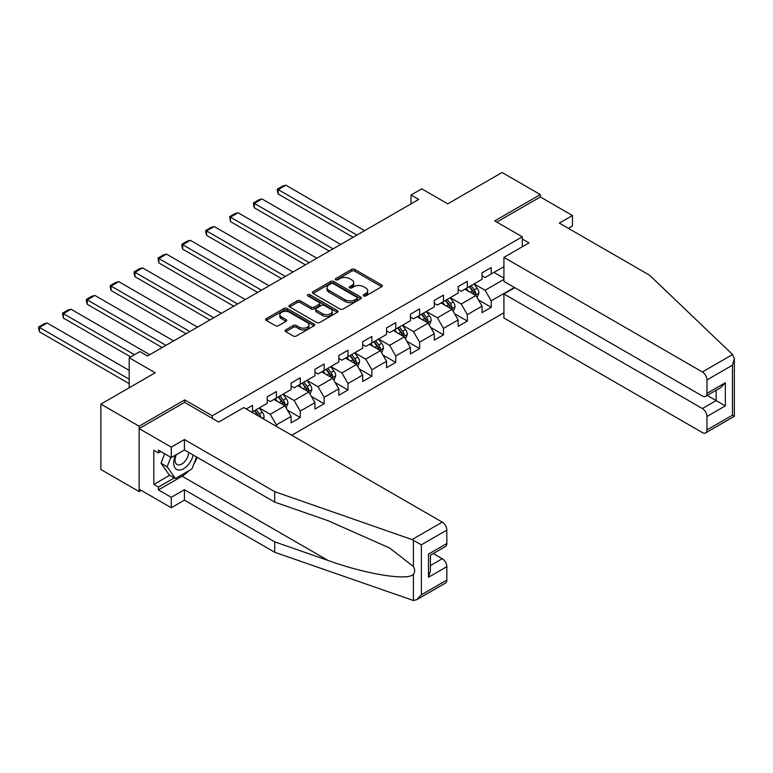 <?xml version="1.0" encoding="UTF-8"?>
<svg xmlns="http://www.w3.org/2000/svg" width="773" height="773" viewBox="0 0 773 773"><rect width="100%" height="100%" fill="white"/><g stroke="black" fill="none" stroke-linecap="round" stroke-linejoin="round"><path stroke-width="1.16" d="M363.648 295.924A1.488 0.86 0 0 0 365.755 295.924L381.707 286.715A2.126 1.227 0 0 0 382.335 285.846A2.126 1.227 0 0 0 381.707 284.976L354.672 269.371A2.126 1.227 0 0 0 351.676 269.371L335.714 278.589A1.488 0.86 0 0 0 335.279 279.188A1.488 0.86 0 0 0 335.714 279.797A1.488 0.86 0 0 0 337.82 279.797L339.878 278.609A6.793 3.923 0 0 1 349.493 278.609L351.744 279.903A6.793 3.923 0 0 1 353.734 282.686A6.793 3.923 0 0 1 351.744 285.459L349.686 286.648A1.488 0.86 0 0 0 349.251 287.256A1.488 0.86 0 0 0 349.686 287.865A1.488 0.86 0 0 0 351.783 287.865L353.85 286.667A6.793 3.923 0 0 1 363.465 286.667L365.716 287.971A6.793 3.923 0 0 1 367.706 290.745A6.793 3.923 0 0 1 365.716 293.518L363.648 294.716A1.488 0.86 0 0 0 363.213 295.325A1.488 0.86 0 0 0 363.648 295.924L363.648 294.716M285.739 329.897A2.126 1.227 0 0 0 285.111 330.767A2.126 1.227 0 0 0 285.739 331.636L293.325 336.013A2.126 1.227 0 0 0 296.33 336.013L314.051 325.781A2.126 1.227 0 0 0 314.669 324.911A2.126 1.227 0 0 0 314.051 324.042L287.015 308.437A2.126 1.227 0 0 0 284.01 308.437L266.289 318.669A2.126 1.227 0 0 0 265.661 319.539A2.126 1.227 0 0 0 266.289 320.399L275.449 325.694A2.126 1.227 0 0 0 278.454 325.694L286.039 321.317A2.126 1.227 0 0 0 286.657 320.447A2.126 1.227 0 0 0 286.039 319.578L281.498 316.959A5.682 3.276 0 0 1 279.826 314.64A5.682 3.276 0 0 1 283.333 311.606A5.682 3.276 0 0 1 289.527 312.321L307.325 322.592A5.682 3.276 0 0 1 308.987 324.911A5.682 3.276 0 0 1 305.48 327.945A5.682 3.276 0 0 1 299.296 327.23L296.33 325.52A2.126 1.227 0 0 0 293.325 325.52L285.739 329.897L285.739 331.636M568.339 228.325L572.474 225.938L572.474 215.512L540.337 196.96L540.337 194.574L502.083 172.485L447.76 203.85L421.749 188.834L411.043 195.018L418.695 199.434L147.546 355.976L139.903 351.56L129.188 357.744L129.188 387.775M184.737 402.443L184.737 399.883L139.13 426.203L100.877 404.124L155.199 372.76L129.188 357.744M184.737 399.883L212.275 415.777L522.287 236.799L522.287 246.78M540.337 194.574L494.739 220.904L522.287 236.799M340.033 309.045A2.126 1.227 0 0 0 343.038 309.045L360.759 298.813A2.126 1.227 0 0 0 361.377 297.943A2.126 1.227 0 0 0 360.759 297.074L333.723 281.469A2.126 1.227 0 0 0 330.718 281.469L312.997 291.701A2.126 1.227 0 0 0 312.379 292.571A2.126 1.227 0 0 0 312.997 293.431L340.033 309.045M308.408 296.252A1.488 0.86 0 0 1 309.915 296.455L309.915 294.687L337.405 310.562A2.126 1.227 0 0 1 338.023 311.432A2.126 1.227 0 0 1 337.405 312.292L319.684 322.525A2.126 1.227 0 0 1 316.679 322.525L289.643 306.92L289.643 305.18A2.126 1.227 0 0 0 289.015 306.05A2.126 1.227 0 0 0 289.643 306.92M289.643 305.18L297.228 300.803A2.126 1.227 0 0 1 300.233 300.803L311.19 307.132A2.126 1.227 0 0 0 314.196 307.132L319.23 304.233A2.126 1.227 0 0 0 319.848 303.364A2.126 1.227 0 0 0 319.23 302.494L307.818 295.904A1.488 0.86 0 0 1 307.383 295.296A1.488 0.86 0 0 1 308.301 294.503A1.488 0.86 0 0 1 309.915 294.687M139.13 426.203L139.13 491.58L100.877 469.491L100.877 404.124M212.275 418.348L212.275 415.777M291.769 435.267L503.919 312.775M503.919 266.656L491.222 273.99L491.222 267.545L482.043 272.84L482.043 279.295L467.346 287.778L467.346 281.324L458.167 286.628L458.167 293.073L443.48 301.557L443.48 295.102L434.3 300.407L434.3 306.852L419.613 315.336L419.613 308.891L410.434 314.186L410.434 320.64L395.737 329.114L395.737 322.67L386.558 327.974L386.558 334.419L371.871 342.903L371.871 336.448L362.692 341.753L362.692 348.198L347.995 356.682L347.995 350.237L338.816 355.532L338.816 361.986L324.129 370.46L324.129 364.015L314.949 369.31L314.949 375.765L300.262 384.249L300.262 377.794L291.083 383.099L291.083 389.544L276.386 398.027L276.386 391.573L267.207 396.878L267.207 403.322L252.52 411.806L252.52 405.361L246.249 408.975M514.403 287.469L491.222 300.852L491.222 307.296L482.043 312.601L482.043 306.147L467.346 314.63L467.346 321.075L458.167 326.38L458.167 319.935L443.48 328.409L443.48 334.864L434.3 340.159L434.3 333.714L419.613 342.197L419.613 348.642L410.434 353.947L410.434 347.492L395.737 355.976L395.737 362.421L386.558 367.726L386.558 361.271L371.871 369.755L371.871 376.209L362.692 381.504L362.692 375.06L347.995 383.534L347.995 389.988L338.816 395.283L338.816 388.838L324.129 397.322L324.129 403.767L314.949 409.072L314.949 402.617L300.262 411.101L300.262 417.546L291.083 422.85L291.083 416.405L276.386 424.879L276.386 426.387M252.52 411.806L251.834 412.202M273.942 399.438L284.957 405.796L270.27 414.28L259.255 407.922M267.207 399.796L270.27 401.564L276.386 398.027M270.27 414.28L276.386 424.879M284.957 405.796L291.083 416.405M297.808 385.659L308.823 392.017L294.136 400.501L283.121 394.143M291.083 386.007L294.136 387.775L300.262 384.249M294.136 400.501L300.262 411.101M308.823 392.017L314.949 402.617M321.684 371.881L332.699 378.239L318.012 386.722L306.987 380.355M314.949 372.228L318.012 373.997L324.129 370.46M318.012 386.722L324.129 397.322M332.699 378.239L338.816 388.838M345.55 358.092L356.566 364.46L341.879 372.934L330.863 366.576M338.816 358.45L341.879 360.218L347.995 356.682M341.879 372.934L347.995 383.534M356.566 364.46L362.692 375.06M369.417 344.314L380.442 350.671L365.745 359.155L354.73 352.797M362.692 344.671L365.745 346.43L371.871 342.903M365.745 359.155L371.871 369.755M380.442 350.671L386.558 361.271M393.293 330.535L404.308 336.893L389.621 345.376L378.606 339.009M386.558 330.883L389.621 332.651L395.737 329.114M389.621 345.376L395.737 355.976M404.308 336.893L410.434 347.492M417.159 316.746L428.174 323.114L413.487 331.588L402.472 325.23M410.434 317.104L413.487 318.872L419.613 315.336M413.487 331.588L419.613 342.197M428.174 323.114L434.3 333.714M441.035 302.968L452.05 309.326L437.363 317.809L426.338 311.451M434.3 303.325L437.363 305.093L443.48 301.557M437.363 317.809L443.48 328.409M452.05 309.326L458.167 319.935M464.902 289.189L475.917 295.547L461.23 304.031L450.215 297.673M458.167 289.537L461.23 291.305L467.346 287.778M461.23 304.031L467.346 314.63M475.917 295.547L482.043 306.147M503.919 279.382L485.096 290.252L474.081 283.884M493.976 272.405L503.919 278.145M482.043 275.758L485.096 277.526L491.222 273.99M485.096 290.252L491.222 300.852M139.13 491.58L141.198 490.391M411.043 195.018L411.043 203.85M478.448 299.924L491.222 307.296M454.572 313.703L467.346 321.075M430.706 327.481L443.48 334.864M406.83 341.27L419.613 348.642M382.964 355.049L395.737 362.421M359.097 368.827L371.871 376.209M335.221 382.606L347.995 389.988M311.355 396.394L324.129 403.767M287.479 410.173L300.262 417.546M364.247 296.136L365.716 295.286A6.793 3.923 0 0 0 367.706 292.513L367.706 290.745M353.734 282.686L353.734 284.445A6.793 3.923 0 0 1 351.744 287.227L350.275 288.068M381.678 286.735L354.672 271.139A2.126 1.227 0 0 0 351.676 271.139L336.303 280.01M360.759 297.074L360.759 298.813L333.723 283.237A2.126 1.227 0 0 0 330.718 283.237L313.026 293.45L312.997 291.701M357 298.552A1.488 0.86 0 0 0 357.435 297.943A1.488 0.86 0 0 0 357 297.334L333.269 283.633A1.488 0.86 0 0 0 331.173 283.633L328.989 284.889A6.793 3.923 0 0 0 326.998 287.672A6.793 3.923 0 0 0 328.989 290.445L345.212 299.808A6.793 3.923 0 0 0 354.826 299.808L357 298.552L357 300.32A1.488 0.86 0 0 0 357.435 299.711L357.435 297.943M326.998 287.672L326.998 289.431A6.793 3.923 0 0 0 328.989 292.213L328.989 290.445M357 300.32L354.826 301.576A6.793 3.923 0 0 1 345.212 301.576L328.989 292.213M289.672 306.939L297.228 302.572L297.228 300.803M319.848 303.364L319.848 305.132A2.126 1.227 0 0 1 319.23 306.002L314.196 308.9A2.126 1.227 0 0 1 311.19 308.9L300.233 302.572A2.126 1.227 0 0 0 297.228 302.572M309.915 296.455L337.376 312.311M322.573 313.703A5.682 3.276 0 0 0 328.767 314.418A5.682 3.276 0 0 0 332.274 311.384A5.682 3.276 0 0 0 330.612 309.065L324.341 305.441A2.126 1.227 0 0 0 321.336 305.441L316.302 308.35A2.126 1.227 0 0 0 315.684 309.219A2.126 1.227 0 0 0 316.302 310.079L322.573 313.703L322.573 315.471A5.682 3.276 0 0 0 328.767 316.186A5.682 3.276 0 0 0 332.274 313.152L332.274 311.384M315.684 309.219L315.684 310.988A2.126 1.227 0 0 0 316.302 311.848L316.302 310.079M322.573 315.471L316.302 311.848M308.987 324.911L308.987 326.679A5.682 3.276 0 0 1 305.48 329.713A5.682 3.276 0 0 1 299.296 328.998L296.33 327.288A2.126 1.227 0 0 0 293.325 327.288L285.768 331.646M279.826 314.64L279.826 316.399A5.682 3.276 0 0 0 281.498 318.718L281.498 316.959M286.01 321.326L281.498 318.718M314.051 324.042L314.051 325.781L287.015 310.205A2.126 1.227 0 0 0 284.01 310.205L266.318 320.418L266.289 318.669M477.125 297.644L478.951 293.054A5.73 3.314 -120 0 0 477.115 288.174L473.965 283.962M356.952 235.079L278.193 189.607L285.846 185.191L364.605 230.663M468.457 291.237L466.312 288.377M278.193 194.023L277.352 190.892L277.352 189.124L278.193 189.607L278.193 194.023L353.126 237.292M475.028 295.035L475.849 293.305A5.73 3.314 -120 0 0 474.216 289.856L471.057 285.633M469.617 286.464L473.124 291.141A2.918 1.691 60 0 1 473.656 292.03L475.849 293.305M469.221 286.696L472.371 290.909A5.73 3.314 60 0 1 474.013 294.358M277.352 189.124L282.705 186.032L285.846 185.191M175.645 455.036A14.069 8.117 120 0 0 178.689 470.032A14.069 8.117 120 0 0 193.182 455.026M176.399 454.601A9.634 5.556 120 0 0 177.036 464.505A9.634 5.556 120 0 0 178.447 464.94A9.634 5.556 120 0 0 188.66 452.418M196.574 456.978L191.926 468.969L175.403 478.506L169.277 474.97L161.026 463.22L164.688 453.77M175.403 478.506L167.142 466.757L170.804 457.307M161.026 463.22L167.142 466.757M732.582 354.527L734.35 358.807L732.446 365.204L706.976 379.92A6.493 3.749 -120 0 0 702.377 371.968L732.582 354.527L649.591 275.227L559.314 223.107L572.474 215.512M514.789 287.682L503.919 293.962L503.919 317.993L702.377 432.571A6.493 3.749 -120 0 0 705.623 432.89A6.493 3.749 -120 0 0 706.976 429.914L706.976 416.492A6.493 3.749 -120 0 0 702.377 408.54L716.156 400.588L725.335 405.893L706.976 416.492M503.919 293.962L702.377 408.54M522.287 239.012L529.012 242.896L503.919 257.38L503.919 281.411L702.377 395.998A6.493 3.749 -120 0 0 705.623 396.317A6.493 3.749 -120 0 0 706.976 393.341L706.976 379.92M503.919 257.38L702.377 371.968M540.337 196.96L496.807 222.093M707.189 395.409L716.156 400.588L716.156 390.239M706.976 393.341L725.335 382.741L720.745 387.592L705.623 396.317M706.976 429.914L732.446 415.207L733.413 415.768M188.883 470.728A24.34 14.059 -60 0 1 182.128 476.207L158.417 489.898L171.268 497.319L184.428 489.724L274.705 541.844L274.705 552.27L413.42 600.515L416.782 599.655L421.372 594.804L446.842 580.098A6.493 3.749 60 0 1 445.499 583.074L416.782 599.655M274.705 541.844L328.071 560.464C365.977 574.233 408.444 581.074 413.42 574.213C415.082 572.117 415.082 569.556 413.42 566.512L389.582 547.989L328.071 520.712L274.705 502.092L184.428 449.973L171.268 457.568L158.417 450.147L158.417 452.978L153.827 450.321L153.827 484.42L158.417 487.077L174.331 477.888M171.268 497.319L171.268 507.745L139.13 489.193L139.13 428.59L184.583 402.356L218.701 422.058L243.795 407.564L442.253 522.142A6.493 3.749 60 0 1 446.842 530.094L446.842 543.525A6.493 3.749 60 0 1 445.499 546.501L430.387 555.227L430.387 570.87L428.484 577.276L428.484 554.125C430.957 555.555 430.957 555.555 428.484 554.125L446.842 543.525M184.428 489.724L184.428 500.15L171.268 507.745M274.705 552.27L184.428 500.15M446.842 530.094L421.372 544.81L412.048 539.583L274.705 491.667L184.428 439.547L171.268 447.142L171.268 457.568M171.268 447.142L139.13 428.59M158.417 489.898L158.417 487.077M184.428 439.547L184.428 449.973M274.705 491.667L274.705 502.092M430.387 565.575L442.253 558.724A6.493 3.749 60 0 1 446.842 566.667L446.842 580.098M442.253 558.724L433.295 553.545M197.173 457.326A24.34 14.059 -60 0 1 193.714 464.351M160.861 451.558L158.417 452.978M153.827 484.42L169.741 475.231M453.258 311.422L455.075 306.842A5.73 3.314 -120 0 0 453.249 301.953L450.089 297.74M333.076 248.858L254.327 203.386L261.979 198.97L340.729 244.442M444.581 305.016L442.436 302.156M254.327 207.811L253.486 204.671L253.486 202.903L254.327 203.386L254.327 207.811L329.259 251.07M451.161 308.814L451.983 307.084A5.73 3.314 -120 0 0 450.34 303.634L447.181 299.422M445.75 300.253L449.248 304.929A2.918 1.691 60 0 1 449.78 305.808L451.983 307.084M445.345 300.475L448.504 304.697A5.73 3.314 60 0 1 450.147 308.147M253.486 202.903L258.839 199.811L261.979 198.97M429.392 325.201L431.208 320.621A5.73 3.314 -120 0 0 429.382 315.742L426.223 311.519M309.21 262.646L230.451 217.174L238.103 212.759L316.862 258.221M420.715 318.805L418.57 315.935M230.451 221.59L229.61 216.682L230.451 217.174L230.451 221.59L305.383 264.849M427.295 322.602L428.116 320.863A5.73 3.314 -120 0 0 426.474 317.413L423.314 313.2M421.874 314.031L425.382 318.708A2.918 1.691 60 0 1 425.913 319.597L428.116 320.863M421.478 314.263L424.638 318.476A5.73 3.314 60 0 1 426.281 321.926M229.61 216.682L234.963 213.59L238.103 212.759M405.516 338.989L407.342 334.4A5.73 3.314 -120 0 0 405.506 329.52L402.346 325.307M285.343 276.425L206.584 230.953L214.237 226.537L292.986 272.009M396.849 332.583L394.703 329.723M206.584 235.369L205.744 232.238L205.744 230.47L206.584 230.953L206.584 235.369L281.517 278.628M403.419 336.381L404.24 334.641A5.73 3.314 -120 0 0 402.598 331.202L399.438 326.979M398.008 327.81L401.506 332.487A2.918 1.691 60 0 1 402.037 333.376L404.24 334.641M397.602 328.042L400.762 332.255A5.73 3.314 60 0 1 402.404 335.704M205.744 230.47L211.097 227.378L214.237 226.537M381.649 352.768L383.466 348.179A5.73 3.314 -120 0 0 381.64 343.299L378.48 339.086M261.467 290.204L182.718 244.732L190.361 240.316L269.12 285.788M372.973 346.362L370.827 343.502M182.718 249.148L181.868 246.017L181.868 244.249L182.718 244.732L182.718 249.148L257.641 292.416M379.553 350.159L380.374 348.43A5.73 3.314 -120 0 0 378.731 344.98L375.572 340.758M374.132 341.589L377.639 346.265A2.918 1.691 60 0 1 378.171 347.154L380.374 348.43M373.736 341.821L376.895 346.043A5.73 3.314 60 0 1 378.538 349.483M181.868 244.249L187.23 241.157L190.361 240.316M357.773 366.547L359.6 361.967A5.73 3.314 -120 0 0 357.764 357.078L354.614 352.865M237.601 303.982L158.842 258.52L166.495 254.095L245.254 299.566M349.106 360.15L346.961 357.281M158.842 262.936L158.001 258.027L158.842 258.52L158.842 262.936L233.775 306.195M355.677 363.948L356.498 362.208A5.73 3.314 -120 0 0 354.855 358.759L351.705 354.546M350.266 355.377L353.773 360.054A2.918 1.691 60 0 1 354.305 360.933L356.498 362.208M349.869 355.599L353.019 359.822A5.73 3.314 60 0 1 354.662 363.271M158.001 258.027L163.354 254.935L166.495 254.095M333.907 380.335L335.724 375.746A5.73 3.314 -120 0 0 333.897 370.866L330.738 366.644M213.725 317.771L134.975 272.299L142.628 267.883L221.378 313.345M325.23 373.929L323.085 371.059M134.975 276.715L134.135 273.574L134.135 271.816L134.975 272.299L134.975 276.715L209.898 319.974M331.81 377.726L332.632 375.987A5.73 3.314 -120 0 0 330.989 372.538L327.829 368.325M326.399 369.156L329.897 373.832A2.918 1.691 60 0 1 330.429 374.721L332.632 375.987M325.993 369.388L329.153 373.601A5.73 3.314 60 0 1 330.796 377.05M134.135 271.816L139.488 268.724L142.628 267.883M310.041 394.114L311.857 389.524A5.73 3.314 -120 0 0 310.031 384.645L306.871 380.432M189.858 331.549L111.099 286.078L118.752 281.662L197.511 327.134M301.364 387.708L299.219 384.848M111.099 290.493L110.259 287.363L110.259 285.595L111.099 286.078L111.099 290.493L186.032 333.752M307.944 391.505L308.765 389.776A5.73 3.314 -120 0 0 307.123 386.326L303.963 382.104M302.523 382.935L306.031 387.611A2.918 1.691 60 0 1 306.562 388.5L308.765 389.776M302.127 383.166L305.287 387.379A5.73 3.314 60 0 1 306.929 390.829M110.259 285.595L115.612 282.503L118.752 281.662M286.165 407.893L287.991 403.313A5.73 3.314 -120 0 0 286.155 398.424L282.995 394.211M165.992 345.328L87.233 299.856L94.886 295.441L173.635 340.912M277.497 401.487L275.352 398.626M87.233 304.282L86.392 301.141L86.392 299.373L87.233 299.856L87.233 304.282L162.166 347.541M284.068 405.284L284.889 403.554A5.73 3.314 -120 0 0 283.247 400.105L280.087 395.892M278.657 396.713L282.155 401.39A2.918 1.691 60 0 1 282.686 402.279L284.889 403.554M278.251 396.945L281.411 401.168A5.73 3.314 60 0 1 283.053 404.617M86.392 299.373L91.745 296.281L94.886 295.441M263.477 418.927L264.115 417.091A5.73 3.314 -120 0 0 262.289 412.202L259.129 407.989M134.463 354.691L63.367 313.645L71.01 309.229L149.769 354.691M63.367 318.061L62.516 313.152L63.367 313.645L63.367 318.061L130.637 356.904M261.052 417.526L261.023 417.333A5.73 3.314 -120 0 0 259.38 413.884L256.221 409.671M254.781 410.502L258.288 415.178A2.918 1.691 60 0 1 258.82 416.067L261.023 417.333M254.385 410.734L257.544 414.946A5.73 3.314 60 0 1 258.143 415.855M62.516 313.152L67.879 310.06L71.01 309.229M129.188 379.205L39.491 327.423L47.143 323.008L129.188 370.373M39.491 331.839L38.65 328.709L38.65 326.94L39.491 327.423L39.491 331.839L129.188 383.63M38.65 326.94L44.003 323.848L47.143 323.008M365.716 295.286L365.716 293.518M349.686 287.865L349.686 286.648M351.744 287.227L351.744 285.459M335.714 279.797L335.714 278.589M351.676 271.139L351.676 269.371M354.672 271.139L354.672 269.371M381.707 286.715L381.707 284.976M330.718 283.237L330.718 281.469M333.723 283.237L333.723 281.469M345.212 301.576L345.212 299.808M354.826 301.576L354.826 299.808M300.233 302.572L300.233 300.803M311.19 308.9L311.19 307.132M314.196 308.9L314.196 307.132M319.23 306.002L319.23 304.233M337.405 312.292L337.405 310.562M293.325 327.288L293.325 325.52M296.33 327.288L296.33 325.52M299.296 328.998L299.296 327.23M286.039 321.317L286.039 319.578M284.01 310.205L284.01 308.437M287.015 310.205L287.015 308.437M475.356 295.218L478.912 293.17M474.216 289.856L477.115 288.174M470.129 292.204L472.371 290.909M732.446 415.207L732.446 365.204M725.335 382.741L725.335 405.893M413.42 600.515L413.42 574.213M413.42 566.512L413.42 540.221M421.372 544.81L421.372 594.804M446.842 566.667L428.484 577.276M412.048 539.583L442.253 522.142M182.128 476.207L328.071 560.464M451.48 309.007L455.036 306.949M450.34 303.634L453.249 301.953M446.263 305.992L448.504 304.697M427.614 322.785L431.17 320.727M426.474 317.413L429.382 315.742M422.396 319.771L424.638 318.476M403.738 336.564L407.303 334.516M402.598 331.202L405.506 329.52M398.52 333.55L400.762 332.255M379.872 350.343L383.427 348.294M378.731 344.98L381.64 343.299M374.654 347.338L376.895 346.043M356.005 364.131L359.561 362.073M354.855 358.759L357.764 357.078M350.778 361.117L353.019 359.822M332.129 377.91L335.685 375.852M330.989 372.538L333.897 370.866M326.911 374.895L329.153 373.601M308.263 391.689L311.819 389.64M307.123 386.326L310.031 384.645M303.045 388.674L305.287 387.379M284.387 405.477L287.952 403.419M283.247 400.105L286.155 398.424M279.169 402.462L281.411 401.168M262.279 418.241L264.076 417.198M259.38 413.884L262.289 412.202M257.061 415.227L257.544 414.946M734.35 358.807L734.35 416.309L705.623 432.89"/></g></svg>
